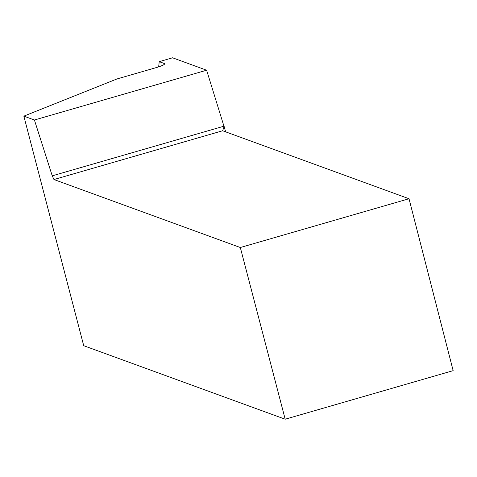<?xml version="1.0" encoding="UTF-8"?>
<svg xmlns="http://www.w3.org/2000/svg" width="477" height="477" viewBox="0 0 477 477"><rect width="100%" height="100%" fill="white"/><g stroke="black" fill="none" stroke-linecap="round" stroke-linejoin="round"><path stroke-width="0.72" d="M159.211 61.658L172.561 57.795L206.619 70.22L34.422 120.001L23.85 116.144L116.931 78.967L156.313 67.579A11.353 1.634 -14.4 0 0 164.654 63.787A11.353 1.634 -14.4 0 0 164.338 63.524L159.211 61.658L158.668 66.852M225.699 131.873L206.619 70.22M285.186 419.205L453.15 370.647L409.016 198.742L240.319 247.515L285.186 419.205L83.719 345.706L23.85 116.144M224.202 126.119L52.237 175.834L53.955 179.531L222.652 130.758L409.016 198.742M224.244 126.214L222.652 130.758M240.319 247.515L53.955 179.531M52.237 175.834L34.422 120.001M164.505 64.174L164.338 63.524"/></g></svg>
